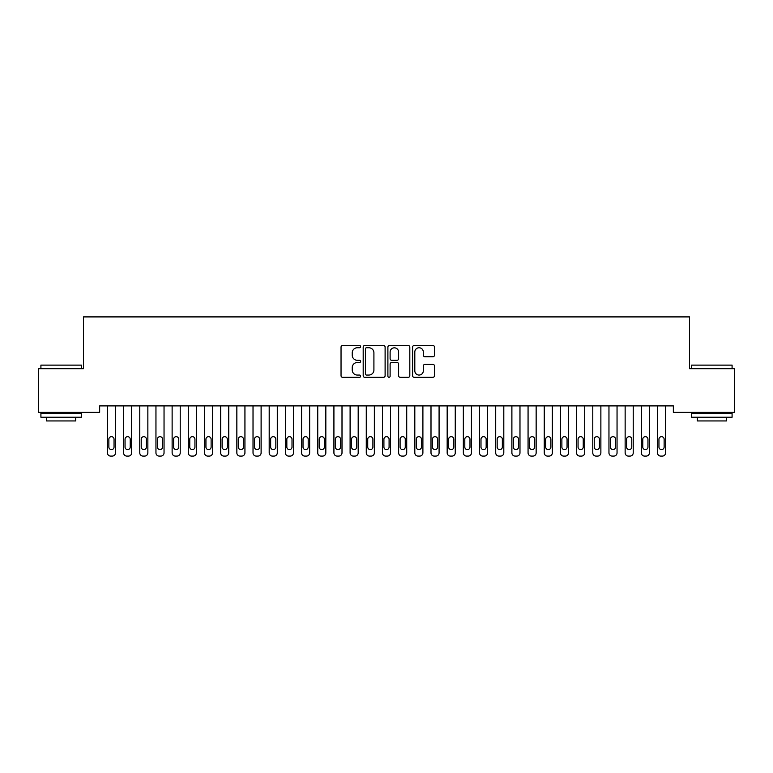 <?xml version="1.0" encoding="UTF-8"?>
<svg xmlns="http://www.w3.org/2000/svg" width="773" height="773" viewBox="0 0 773 773"><rect width="100%" height="100%" fill="white"/><g stroke="black" fill="none" stroke-linecap="round" stroke-linejoin="round"><path stroke-width="1.16" d="M360.614 346.633A1.111 1.111 0 0 0 359.503 345.521L342.632 345.521A1.585 1.585 0 0 0 341.038 347.116L341.038 375.697A1.585 1.585 0 0 0 342.632 377.292L359.503 377.292A1.111 1.111 0 0 0 360.614 376.171A1.111 1.111 0 0 0 359.503 375.06L357.319 375.06A5.082 5.082 0 0 1 352.237 369.977L352.237 367.6A5.082 5.082 0 0 1 357.319 362.518L359.503 362.518A1.111 1.111 0 0 0 360.614 361.406A1.111 1.111 0 0 0 359.503 360.295L357.319 360.295A5.082 5.082 0 0 1 352.237 355.213L352.237 352.826A5.082 5.082 0 0 1 357.319 347.753L359.503 347.753A1.111 1.111 0 0 0 360.614 346.633M432.909 356.72A1.585 1.585 0 0 0 434.503 355.136L434.503 347.116A1.585 1.585 0 0 0 432.909 345.521L414.173 345.521A1.585 1.585 0 0 0 412.589 347.116L412.589 375.697A1.585 1.585 0 0 0 414.173 377.292L432.909 377.292A1.585 1.585 0 0 0 434.503 375.697L434.503 366.016A1.585 1.585 0 0 0 432.909 364.421L424.889 364.421A1.585 1.585 0 0 0 423.304 366.016L423.304 370.818A4.252 4.252 0 0 1 419.053 375.06A4.252 4.252 0 0 1 414.811 370.818L414.811 351.995A4.252 4.252 0 0 1 419.053 347.753A4.252 4.252 0 0 1 423.304 351.995L423.304 355.136A1.585 1.585 0 0 0 424.889 356.72L432.909 356.72M673.351 405.902L99.649 405.902L99.649 412.367L38.65 412.367L38.65 368.682L83.465 368.682L83.465 316.911L689.535 316.911L689.535 368.682L734.35 368.682L734.35 412.367L673.351 412.367L673.351 405.902M385.109 347.116A1.585 1.585 0 0 0 383.524 345.521L364.779 345.521A1.585 1.585 0 0 0 363.194 347.116L363.194 375.697A1.585 1.585 0 0 0 364.779 377.292L383.524 377.292A1.585 1.585 0 0 0 385.109 375.697L385.109 347.116M389.476 345.521L408.221 345.521A1.585 1.585 0 0 1 409.806 347.116L409.806 375.697A1.585 1.585 0 0 1 408.221 377.292L400.201 377.292A1.585 1.585 0 0 1 398.607 375.697L398.607 364.102A1.585 1.585 0 0 0 397.022 362.518L391.698 362.518A1.585 1.585 0 0 0 390.114 364.102L390.114 376.171A1.111 1.111 0 0 1 389.003 377.292A1.111 1.111 0 0 1 387.891 376.171L387.891 347.116A1.585 1.585 0 0 1 389.476 345.521M366.528 347.753A1.111 1.111 0 0 0 365.416 348.865L365.416 373.948A1.111 1.111 0 0 0 366.528 375.06L368.837 375.06A5.082 5.082 0 0 0 373.91 369.977L373.91 352.826A5.082 5.082 0 0 0 368.837 347.753L366.528 347.753M398.607 352.073A4.252 4.252 0 0 0 394.365 347.831A4.252 4.252 0 0 0 390.114 352.073L390.114 358.711A1.585 1.585 0 0 0 391.698 360.295L397.022 360.295A1.585 1.585 0 0 0 398.607 358.711L398.607 352.073M107.408 452.852L107.408 405.902L107.408 452.852A3.237 3.237 179.5 0 0 110.645 456.089L112.269 456.089A3.237 3.237 179.5 0 0 115.496 452.852L115.496 405.902M108.867 447.026A2.59 2.59 0.5 0 0 111.457 449.615A2.59 2.59 0.5 0 0 114.046 447.026A2.59 2.59 -0.5 0 1 111.457 449.615A2.59 2.59 -0.5 0 1 108.867 447.026L108.867 439.257A2.59 2.59 -0.5 0 1 111.457 436.668A2.59 2.59 -0.5 0 1 114.046 439.257A2.59 2.59 0.5 0 0 111.457 436.668A2.59 2.59 0.5 0 0 108.867 439.257M114.046 439.257L114.046 447.026M110.645 456.089L112.269 456.089M123.593 452.852L123.593 405.902L123.593 452.852A3.237 3.237 179.5 0 0 126.83 456.089L128.444 456.089A3.237 3.237 179.5 0 0 131.681 452.852L131.681 405.902M125.042 447.026A2.59 2.59 0.5 0 0 127.632 449.615A2.59 2.59 0.5 0 0 130.222 447.026A2.59 2.59 -0.5 0 1 127.632 449.615A2.59 2.59 -0.5 0 1 125.042 447.026L125.042 439.257A2.59 2.59 -0.5 0 1 127.632 436.668A2.59 2.59 -0.5 0 1 130.222 439.257A2.59 2.59 0.5 0 0 127.632 436.668A2.59 2.59 0.5 0 0 125.042 439.257M139.768 452.852L139.768 405.902L139.768 452.852A3.237 3.237 179.5 0 0 143.005 456.089L144.619 456.089A3.237 3.237 179.5 0 0 147.856 452.852L147.856 405.902M141.227 447.026A2.59 2.59 0.5 0 0 143.817 449.615A2.59 2.59 0.5 0 0 146.406 447.026A2.59 2.59 -0.5 0 1 143.817 449.615A2.59 2.59 -0.5 0 1 141.227 447.026L141.227 439.257A2.59 2.59 -0.5 0 1 143.817 436.668A2.59 2.59 -0.5 0 1 146.406 439.257A2.59 2.59 0.5 0 0 143.817 436.668A2.59 2.59 0.5 0 0 141.227 439.257M130.222 439.257L130.222 447.026M126.83 456.089L128.444 456.089M146.406 439.257L146.406 447.026M143.005 456.089L144.619 456.089M40.911 365.127L81.358 365.127L40.911 365.127L40.911 368.682M81.358 417.227L40.911 417.227L40.911 413.178L81.358 413.178L81.358 417.227M75.696 417.227L75.696 420.947L46.573 420.947L46.573 417.227M691.642 365.127L732.089 365.127L691.642 365.127L691.642 368.682M732.089 417.227L691.642 417.227L691.642 413.178L732.089 413.178L732.089 417.227M726.427 417.227L726.427 420.947L697.304 420.947L697.304 417.227M155.953 452.852L155.953 405.902L155.953 452.852A3.237 3.237 179.5 0 0 159.18 456.089L160.803 456.089A3.237 3.237 179.5 0 0 164.04 452.852L164.04 405.902M157.402 447.026A2.59 2.59 0.5 0 0 159.992 449.615A2.59 2.59 0.5 0 0 162.581 447.026A2.59 2.59 -0.5 0 1 159.992 449.615A2.59 2.59 -0.5 0 1 157.402 447.026L157.402 439.257A2.59 2.59 -0.5 0 1 159.992 436.668A2.59 2.59 -0.5 0 1 162.581 439.257A2.59 2.59 0.5 0 0 159.992 436.668A2.59 2.59 0.5 0 0 157.402 439.257M172.128 452.852L172.128 405.902L172.128 452.852A3.237 3.237 179.5 0 0 175.365 456.089L176.978 456.089A3.237 3.237 179.5 0 0 180.215 452.852L180.215 405.902M173.587 447.026A2.59 2.59 0.5 0 0 176.176 449.615A2.59 2.59 0.5 0 0 178.756 447.026A2.59 2.59 -0.5 0 1 176.176 449.615A2.59 2.59 -0.5 0 1 173.587 447.026L173.587 439.257A2.59 2.59 -0.5 0 1 176.176 436.668A2.59 2.59 -0.5 0 1 178.756 439.257A2.59 2.59 0.5 0 0 176.176 436.668A2.59 2.59 0.5 0 0 173.587 439.257M162.581 439.257L162.581 447.026M159.18 456.089L160.803 456.089M178.756 439.257L178.756 447.026M175.365 456.089L176.978 456.089M188.303 452.852L188.303 405.902L188.303 452.852A3.237 3.237 179.5 0 0 191.54 456.089L193.163 456.089A3.237 3.237 179.5 0 0 196.4 452.852L196.4 405.902M189.762 447.026A2.59 2.59 0.5 0 0 192.351 449.615A2.59 2.59 0.5 0 0 194.941 447.026A2.59 2.59 -0.5 0 1 192.351 449.615A2.59 2.59 -0.5 0 1 189.762 447.026L189.762 439.257A2.59 2.59 -0.5 0 1 192.351 436.668A2.59 2.59 -0.5 0 1 194.941 439.257A2.59 2.59 0.5 0 0 192.351 436.668A2.59 2.59 0.5 0 0 189.762 439.257M194.941 439.257L194.941 447.026M191.54 456.089L193.163 456.089M204.487 452.852L204.487 405.902L204.487 452.852A3.237 3.237 179.5 0 0 207.724 456.089L209.338 456.089A3.237 3.237 179.5 0 0 212.575 452.852L212.575 405.902M205.937 447.026A2.59 2.59 0.5 0 0 208.526 449.615A2.59 2.59 0.5 0 0 211.116 447.026A2.59 2.59 -0.5 0 1 208.526 449.615A2.59 2.59 -0.5 0 1 205.937 447.026L205.937 439.257A2.59 2.59 -0.5 0 1 208.526 436.668A2.59 2.59 -0.5 0 1 211.116 439.257A2.59 2.59 0.5 0 0 208.526 436.668A2.59 2.59 0.5 0 0 205.937 439.257M211.116 439.257L211.116 447.026M207.724 456.089L209.338 456.089M220.663 452.852L220.663 405.902L220.663 452.852A3.237 3.237 179.5 0 0 223.899 456.089L225.523 456.089A3.237 3.237 179.5 0 0 228.75 452.852L228.75 405.902M222.122 447.026A2.59 2.59 0.5 0 0 224.711 449.615A2.59 2.59 0.5 0 0 227.301 447.026A2.59 2.59 -0.5 0 1 224.711 449.615A2.59 2.59 -0.5 0 1 222.122 447.026L222.122 439.257A2.59 2.59 -0.5 0 1 224.711 436.668A2.59 2.59 -0.5 0 1 227.301 439.257A2.59 2.59 0.5 0 0 224.711 436.668A2.59 2.59 0.5 0 0 222.122 439.257M236.847 452.852L236.847 405.902L236.847 452.852A3.237 3.237 179.5 0 0 240.084 456.089L241.698 456.089A3.237 3.237 179.5 0 0 244.935 452.852L244.935 405.902M238.297 447.026A2.59 2.59 0.5 0 0 240.886 449.615A2.59 2.59 0.5 0 0 243.476 447.026A2.59 2.59 -0.5 0 1 240.886 449.615A2.59 2.59 -0.5 0 1 238.297 447.026L238.297 439.257A2.59 2.59 -0.5 0 1 240.886 436.668A2.59 2.59 -0.5 0 1 243.476 439.257A2.59 2.59 0.5 0 0 240.886 436.668A2.59 2.59 0.5 0 0 238.297 439.257M253.022 452.852L253.022 405.902L253.022 452.852A3.237 3.237 179.5 0 0 256.259 456.089L257.873 456.089A3.237 3.237 179.5 0 0 261.11 452.852L261.11 405.902M254.481 447.026A2.59 2.59 0.5 0 0 257.071 449.615A2.59 2.59 0.5 0 0 259.66 447.026A2.59 2.59 -0.5 0 1 257.071 449.615A2.59 2.59 -0.5 0 1 254.481 447.026L254.481 439.257A2.59 2.59 -0.5 0 1 257.071 436.668A2.59 2.59 -0.5 0 1 259.66 439.257A2.59 2.59 0.5 0 0 257.071 436.668A2.59 2.59 0.5 0 0 254.481 439.257M269.197 452.852L269.197 405.902L269.197 452.852A3.237 3.237 179.5 0 0 272.434 456.089L274.057 456.089A3.237 3.237 179.5 0 0 277.294 452.852L277.294 405.902M270.656 447.026A2.59 2.59 0.5 0 0 273.246 449.615A2.59 2.59 0.5 0 0 275.835 447.026A2.59 2.59 -0.5 0 1 273.246 449.615A2.59 2.59 -0.5 0 1 270.656 447.026L270.656 439.257A2.59 2.59 -0.5 0 1 273.246 436.668A2.59 2.59 -0.5 0 1 275.835 439.257A2.59 2.59 0.5 0 0 273.246 436.668A2.59 2.59 0.5 0 0 270.656 439.257M285.382 452.852L285.382 405.902L285.382 452.852A3.237 3.237 179.5 0 0 288.619 456.089L290.233 456.089A3.237 3.237 179.5 0 0 293.469 452.852L293.469 405.902M286.841 447.026A2.59 2.59 0.5 0 0 289.421 449.615A2.59 2.59 0.5 0 0 292.01 447.026A2.59 2.59 -0.5 0 1 289.421 449.615A2.59 2.59 -0.5 0 1 286.841 447.026L286.841 439.257A2.59 2.59 -0.5 0 1 289.421 436.668A2.59 2.59 -0.5 0 1 292.01 439.257A2.59 2.59 0.5 0 0 289.421 436.668A2.59 2.59 0.5 0 0 286.841 439.257M301.557 452.852L301.557 405.902L301.557 452.852A3.237 3.237 179.5 0 0 304.794 456.089L306.417 456.089A3.237 3.237 179.5 0 0 309.654 452.852L309.654 405.902M303.016 447.026A2.59 2.59 0.5 0 0 305.606 449.615A2.59 2.59 0.5 0 0 308.195 447.026A2.59 2.59 -0.5 0 1 305.606 449.615A2.59 2.59 -0.5 0 1 303.016 447.026L303.016 439.257A2.59 2.59 -0.5 0 1 305.606 436.668A2.59 2.59 -0.5 0 1 308.195 439.257A2.59 2.59 0.5 0 0 305.606 436.668A2.59 2.59 0.5 0 0 303.016 439.257M317.742 452.852L317.742 405.902L317.742 452.852A3.237 3.237 179.5 0 0 320.979 456.089L322.592 456.089A3.237 3.237 179.5 0 0 325.829 452.852L325.829 405.902M319.191 447.026A2.59 2.59 0.5 0 0 321.781 449.615A2.59 2.59 0.5 0 0 324.37 447.026A2.59 2.59 -0.5 0 1 321.781 449.615A2.59 2.59 -0.5 0 1 319.191 447.026L319.191 439.257A2.59 2.59 -0.5 0 1 321.781 436.668A2.59 2.59 -0.5 0 1 324.37 439.257A2.59 2.59 0.5 0 0 321.781 436.668A2.59 2.59 0.5 0 0 319.191 439.257M333.917 452.852L333.917 405.902L333.917 452.852A3.237 3.237 179.5 0 0 337.154 456.089L338.767 456.089A3.237 3.237 179.5 0 0 342.004 452.852L342.004 405.902M335.376 447.026A2.59 2.59 0.5 0 0 337.965 449.615A2.59 2.59 0.5 0 0 340.555 447.026A2.59 2.59 -0.5 0 1 337.965 449.615A2.59 2.59 -0.5 0 1 335.376 447.026L335.376 439.257A2.59 2.59 -0.5 0 1 337.965 436.668A2.59 2.59 -0.5 0 1 340.555 439.257A2.59 2.59 0.5 0 0 337.965 436.668A2.59 2.59 0.5 0 0 335.376 439.257M350.101 452.852L350.101 405.902L350.101 452.852A3.237 3.237 179.5 0 0 353.329 456.089L354.952 456.089A3.237 3.237 179.5 0 0 358.189 452.852L358.189 405.902M351.551 447.026A2.59 2.59 0.5 0 0 354.14 449.615A2.59 2.59 0.5 0 0 356.73 447.026A2.59 2.59 -0.5 0 1 354.14 449.615A2.59 2.59 -0.5 0 1 351.551 447.026L351.551 439.257A2.59 2.59 -0.5 0 1 354.14 436.668A2.59 2.59 -0.5 0 1 356.73 439.257A2.59 2.59 0.5 0 0 354.14 436.668A2.59 2.59 0.5 0 0 351.551 439.257M227.301 439.257L227.301 447.026M223.899 456.089L225.523 456.089M243.476 439.257L243.476 447.026M240.084 456.089L241.698 456.089M259.66 439.257L259.66 447.026M256.259 456.089L257.873 456.089M275.835 439.257L275.835 447.026M272.434 456.089L274.057 456.089M292.01 439.257L292.01 447.026M288.619 456.089L290.233 456.089M308.195 439.257L308.195 447.026M304.794 456.089L306.417 456.089M324.37 439.257L324.37 447.026M320.979 456.089L322.592 456.089M340.555 439.257L340.555 447.026M337.154 456.089L338.767 456.089M356.73 439.257L356.73 447.026M353.329 456.089L354.952 456.089M366.276 452.852L366.276 405.902L366.276 452.852A3.237 3.237 179.5 0 0 369.513 456.089L371.127 456.089A3.237 3.237 179.5 0 0 374.364 452.852L374.364 405.902M367.735 447.026A2.59 2.59 0.5 0 0 370.325 449.615A2.59 2.59 0.5 0 0 372.905 447.026A2.59 2.59 -0.5 0 1 370.325 449.615A2.59 2.59 -0.5 0 1 367.735 447.026L367.735 439.257A2.59 2.59 -0.5 0 1 370.325 436.668A2.59 2.59 -0.5 0 1 372.905 439.257A2.59 2.59 0.5 0 0 370.325 436.668A2.59 2.59 0.5 0 0 367.735 439.257M372.905 439.257L372.905 447.026M369.513 456.089L371.127 456.089M382.451 452.852L382.451 405.902L382.451 452.852A3.237 3.237 179.5 0 0 385.688 456.089L387.312 456.089A3.237 3.237 179.5 0 0 390.549 452.852L390.549 405.902M383.91 447.026A2.59 2.59 0.5 0 0 386.5 449.615A2.59 2.59 0.5 0 0 389.09 447.026A2.59 2.59 -0.5 0 1 386.5 449.615A2.59 2.59 -0.5 0 1 383.91 447.026L383.91 439.257A2.59 2.59 -0.5 0 1 386.5 436.668A2.59 2.59 -0.5 0 1 389.09 439.257A2.59 2.59 0.5 0 0 386.5 436.668A2.59 2.59 0.5 0 0 383.91 439.257M389.09 439.257L389.09 447.026M385.688 456.089L387.312 456.089M398.636 452.852L398.636 405.902L398.636 452.852A3.237 3.237 179.5 0 0 401.873 456.089L403.487 456.089A3.237 3.237 179.5 0 0 406.724 452.852L406.724 405.902M400.095 447.026A2.59 2.59 0.5 0 0 402.675 449.615A2.59 2.59 0.5 0 0 405.265 447.026A2.59 2.59 -0.5 0 1 402.675 449.615A2.59 2.59 -0.5 0 1 400.095 447.026L400.095 439.257A2.59 2.59 -0.5 0 1 402.675 436.668A2.59 2.59 -0.5 0 1 405.265 439.257A2.59 2.59 0.5 0 0 402.675 436.668A2.59 2.59 0.5 0 0 400.095 439.257M405.265 439.257L405.265 447.026M401.873 456.089L403.487 456.089M414.811 452.852L414.811 405.902L414.811 452.852A3.237 3.237 179.5 0 0 418.048 456.089L419.671 456.089A3.237 3.237 179.5 0 0 422.899 452.852L422.899 405.902M416.27 447.026A2.59 2.59 0.5 0 0 418.86 449.615A2.59 2.59 0.5 0 0 421.449 447.026A2.59 2.59 -0.5 0 1 418.86 449.615A2.59 2.59 -0.5 0 1 416.27 447.026L416.27 439.257A2.59 2.59 -0.5 0 1 418.86 436.668A2.59 2.59 -0.5 0 1 421.449 439.257A2.59 2.59 0.5 0 0 418.86 436.668A2.59 2.59 0.5 0 0 416.27 439.257M421.449 439.257L421.449 447.026M418.048 456.089L419.671 456.089M430.996 452.852L430.996 405.902L430.996 452.852A3.237 3.237 179.5 0 0 434.233 456.089L435.846 456.089A3.237 3.237 179.5 0 0 439.083 452.852L439.083 405.902M432.445 447.026A2.59 2.59 0.5 0 0 435.035 449.615A2.59 2.59 0.5 0 0 437.624 447.026A2.59 2.59 -0.5 0 1 435.035 449.615A2.59 2.59 -0.5 0 1 432.445 447.026L432.445 439.257A2.59 2.59 -0.5 0 1 435.035 436.668A2.59 2.59 -0.5 0 1 437.624 439.257A2.59 2.59 0.5 0 0 435.035 436.668A2.59 2.59 0.5 0 0 432.445 439.257M437.624 439.257L437.624 447.026M434.233 456.089L435.846 456.089M447.171 452.852L447.171 405.902L447.171 452.852A3.237 3.237 179.5 0 0 450.408 456.089L452.021 456.089A3.237 3.237 179.5 0 0 455.258 452.852L455.258 405.902M448.63 447.026A2.59 2.59 0.5 0 0 451.219 449.615A2.59 2.59 0.5 0 0 453.809 447.026A2.59 2.59 -0.5 0 1 451.219 449.615A2.59 2.59 -0.5 0 1 448.63 447.026L448.63 439.257A2.59 2.59 -0.5 0 1 451.219 436.668A2.59 2.59 -0.5 0 1 453.809 439.257A2.59 2.59 0.5 0 0 451.219 436.668A2.59 2.59 0.5 0 0 448.63 439.257M453.809 439.257L453.809 447.026M450.408 456.089L452.021 456.089M463.346 452.852L463.346 405.902L463.346 452.852A3.237 3.237 179.5 0 0 466.583 456.089L468.206 456.089A3.237 3.237 179.5 0 0 471.443 452.852L471.443 405.902M464.805 447.026A2.59 2.59 0.5 0 0 467.394 449.615A2.59 2.59 0.5 0 0 469.984 447.026A2.59 2.59 -0.5 0 1 467.394 449.615A2.59 2.59 -0.5 0 1 464.805 447.026L464.805 439.257A2.59 2.59 -0.5 0 1 467.394 436.668A2.59 2.59 -0.5 0 1 469.984 439.257A2.59 2.59 0.5 0 0 467.394 436.668A2.59 2.59 0.5 0 0 464.805 439.257M469.984 439.257L469.984 447.026M466.583 456.089L468.206 456.089M479.531 452.852L479.531 405.902L479.531 452.852A3.237 3.237 179.5 0 0 482.767 456.089L484.381 456.089A3.237 3.237 179.5 0 0 487.618 452.852L487.618 405.902M480.99 447.026A2.59 2.59 0.5 0 0 483.579 449.615A2.59 2.59 0.5 0 0 486.159 447.026A2.59 2.59 -0.5 0 1 483.579 449.615A2.59 2.59 -0.5 0 1 480.99 447.026L480.99 439.257A2.59 2.59 -0.5 0 1 483.579 436.668A2.59 2.59 -0.5 0 1 486.159 439.257A2.59 2.59 0.5 0 0 483.579 436.668A2.59 2.59 0.5 0 0 480.99 439.257M486.159 439.257L486.159 447.026M482.767 456.089L484.381 456.089M495.706 452.852L495.706 405.902L495.706 452.852A3.237 3.237 179.5 0 0 498.943 456.089L500.566 456.089A3.237 3.237 179.5 0 0 503.803 452.852L503.803 405.902M497.165 447.026A2.59 2.59 0.5 0 0 499.754 449.615A2.59 2.59 0.5 0 0 502.344 447.026A2.59 2.59 -0.5 0 1 499.754 449.615A2.59 2.59 -0.5 0 1 497.165 447.026L497.165 439.257A2.59 2.59 -0.5 0 1 499.754 436.668A2.59 2.59 -0.5 0 1 502.344 439.257A2.59 2.59 0.5 0 0 499.754 436.668A2.59 2.59 0.5 0 0 497.165 439.257M502.344 439.257L502.344 447.026M498.943 456.089L500.566 456.089M511.89 452.852L511.89 405.902L511.89 452.852A3.237 3.237 179.5 0 0 515.127 456.089L516.741 456.089A3.237 3.237 179.5 0 0 519.978 452.852L519.978 405.902M513.34 447.026A2.59 2.59 0.5 0 0 515.929 449.615A2.59 2.59 0.5 0 0 518.519 447.026A2.59 2.59 -0.5 0 1 515.929 449.615A2.59 2.59 -0.5 0 1 513.34 447.026L513.34 439.257A2.59 2.59 -0.5 0 1 515.929 436.668A2.59 2.59 -0.5 0 1 518.519 439.257A2.59 2.59 0.5 0 0 515.929 436.668A2.59 2.59 0.5 0 0 513.34 439.257M518.519 439.257L518.519 447.026M515.127 456.089L516.741 456.089M528.065 452.852L528.065 405.902L528.065 452.852A3.237 3.237 179.5 0 0 531.302 456.089L532.916 456.089A3.237 3.237 179.5 0 0 536.153 452.852L536.153 405.902M529.524 447.026A2.59 2.59 0.5 0 0 532.114 449.615A2.59 2.59 0.5 0 0 534.703 447.026A2.59 2.59 -0.5 0 1 532.114 449.615A2.59 2.59 -0.5 0 1 529.524 447.026L529.524 439.257A2.59 2.59 -0.5 0 1 532.114 436.668A2.59 2.59 -0.5 0 1 534.703 439.257A2.59 2.59 0.5 0 0 532.114 436.668A2.59 2.59 0.5 0 0 529.524 439.257M534.703 439.257L534.703 447.026M531.302 456.089L532.916 456.089M544.25 452.852L544.25 405.902L544.25 452.852A3.237 3.237 179.5 0 0 547.477 456.089L549.101 456.089A3.237 3.237 179.5 0 0 552.337 452.852L552.337 405.902M545.699 447.026A2.59 2.59 0.5 0 0 548.289 449.615A2.59 2.59 0.5 0 0 550.878 447.026A2.59 2.59 -0.5 0 1 548.289 449.615A2.59 2.59 -0.5 0 1 545.699 447.026L545.699 439.257A2.59 2.59 -0.5 0 1 548.289 436.668A2.59 2.59 -0.5 0 1 550.878 439.257A2.59 2.59 0.5 0 0 548.289 436.668A2.59 2.59 0.5 0 0 545.699 439.257M550.878 439.257L550.878 447.026M547.477 456.089L549.101 456.089M560.425 452.852L560.425 405.902L560.425 452.852A3.237 3.237 179.5 0 0 563.662 456.089L565.276 456.089A3.237 3.237 179.5 0 0 568.513 452.852L568.513 405.902M561.884 447.026A2.59 2.59 0.5 0 0 564.474 449.615A2.59 2.59 0.5 0 0 567.063 447.026A2.59 2.59 -0.5 0 1 564.474 449.615A2.59 2.59 -0.5 0 1 561.884 447.026L561.884 439.257A2.59 2.59 -0.5 0 1 564.474 436.668A2.59 2.59 -0.5 0 1 567.063 439.257A2.59 2.59 0.5 0 0 564.474 436.668A2.59 2.59 0.5 0 0 561.884 439.257M567.063 439.257L567.063 447.026M563.662 456.089L565.276 456.089M576.6 452.852L576.6 405.902L576.6 452.852A3.237 3.237 179.5 0 0 579.837 456.089L581.46 456.089A3.237 3.237 179.5 0 0 584.697 452.852L584.697 405.902M578.059 447.026A2.59 2.59 0.5 0 0 580.649 449.615A2.59 2.59 0.5 0 0 583.238 447.026A2.59 2.59 -0.5 0 1 580.649 449.615A2.59 2.59 -0.5 0 1 578.059 447.026L578.059 439.257A2.59 2.59 -0.5 0 1 580.649 436.668A2.59 2.59 -0.5 0 1 583.238 439.257A2.59 2.59 0.5 0 0 580.649 436.668A2.59 2.59 0.5 0 0 578.059 439.257M583.238 439.257L583.238 447.026M579.837 456.089L581.46 456.089M592.785 452.852L592.785 405.902L592.785 452.852A3.237 3.237 179.5 0 0 596.022 456.089L597.635 456.089A3.237 3.237 179.5 0 0 600.872 452.852L600.872 405.902M594.244 447.026A2.59 2.59 0.5 0 0 596.824 449.615A2.59 2.59 0.5 0 0 599.413 447.026A2.59 2.59 -0.5 0 1 596.824 449.615A2.59 2.59 -0.5 0 1 594.244 447.026L594.244 439.257A2.59 2.59 -0.5 0 1 596.824 436.668A2.59 2.59 -0.5 0 1 599.413 439.257A2.59 2.59 0.5 0 0 596.824 436.668A2.59 2.59 0.5 0 0 594.244 439.257M599.413 439.257L599.413 447.026M596.022 456.089L597.635 456.089M608.96 452.852L608.96 405.902L608.96 452.852A3.237 3.237 179.5 0 0 612.197 456.089L613.82 456.089A3.237 3.237 179.5 0 0 617.047 452.852L617.047 405.902M610.419 447.026A2.59 2.59 0.5 0 0 613.008 449.615A2.59 2.59 0.5 0 0 615.598 447.026A2.59 2.59 -0.5 0 1 613.008 449.615A2.59 2.59 -0.5 0 1 610.419 447.026L610.419 439.257A2.59 2.59 -0.5 0 1 613.008 436.668A2.59 2.59 -0.5 0 1 615.598 439.257A2.59 2.59 0.5 0 0 613.008 436.668A2.59 2.59 0.5 0 0 610.419 439.257M615.598 439.257L615.598 447.026M612.197 456.089L613.82 456.089M625.144 452.852L625.144 405.902L625.144 452.852A3.237 3.237 179.5 0 0 628.381 456.089L629.995 456.089A3.237 3.237 179.5 0 0 633.232 452.852L633.232 405.902M626.594 447.026A2.59 2.59 0.5 0 0 629.183 449.615A2.59 2.59 0.5 0 0 631.773 447.026A2.59 2.59 -0.5 0 1 629.183 449.615A2.59 2.59 -0.5 0 1 626.594 447.026L626.594 439.257A2.59 2.59 -0.5 0 1 629.183 436.668A2.59 2.59 -0.5 0 1 631.773 439.257A2.59 2.59 0.5 0 0 629.183 436.668A2.59 2.59 0.5 0 0 626.594 439.257M631.773 439.257L631.773 447.026M628.381 456.089L629.995 456.089M641.319 452.852L641.319 405.902L641.319 452.852A3.237 3.237 179.5 0 0 644.556 456.089L646.17 456.089A3.237 3.237 179.5 0 0 649.407 452.852L649.407 405.902M642.778 447.026A2.59 2.59 0.5 0 0 645.368 449.615A2.59 2.59 0.5 0 0 647.958 447.026A2.59 2.59 -0.5 0 1 645.368 449.615A2.59 2.59 -0.5 0 1 642.778 447.026L642.778 439.257A2.59 2.59 -0.5 0 1 645.368 436.668A2.59 2.59 -0.5 0 1 647.958 439.257A2.59 2.59 0.5 0 0 645.368 436.668A2.59 2.59 0.5 0 0 642.778 439.257M647.958 439.257L647.958 447.026M644.556 456.089L646.17 456.089M657.504 452.852L657.504 405.902L657.504 452.852A3.237 3.237 179.5 0 0 660.731 456.089L662.355 456.089A3.237 3.237 179.5 0 0 665.592 452.852L665.592 405.902M658.954 447.026A2.59 2.59 0.5 0 0 661.543 449.615A2.59 2.59 0.5 0 0 664.133 447.026A2.59 2.59 -0.5 0 1 661.543 449.615A2.59 2.59 -0.5 0 1 658.954 447.026L658.954 439.257A2.59 2.59 -0.5 0 1 661.543 436.668A2.59 2.59 -0.5 0 1 664.133 439.257A2.59 2.59 0.5 0 0 661.543 436.668A2.59 2.59 0.5 0 0 658.954 439.257M664.133 439.257L664.133 447.026M660.731 456.089L662.355 456.089M81.358 368.682L81.358 365.127M72.14 413.178L72.14 412.367M50.139 413.178L50.139 412.367M732.089 368.682L732.089 365.127M722.861 413.178L722.861 412.367M700.86 413.178L700.86 412.367"/></g></svg>
